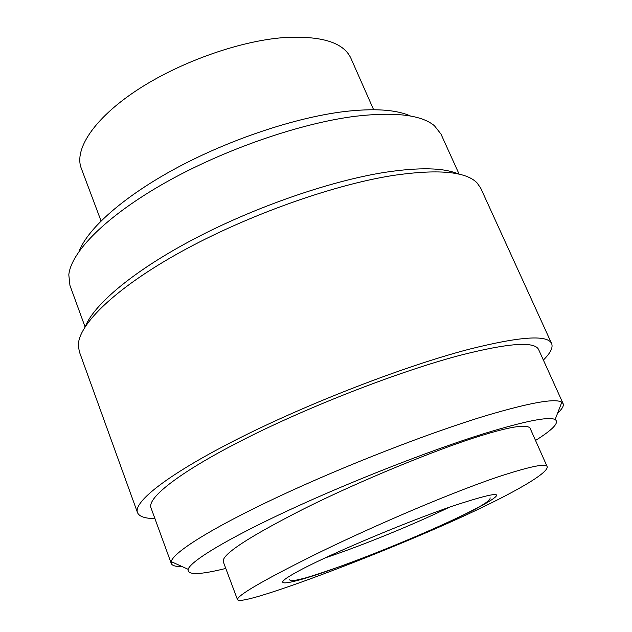 <?xml version="1.0" encoding="UTF-8"?>
<svg xmlns="http://www.w3.org/2000/svg" width="632" height="632" viewBox="0 0 632 632"><rect width="100%" height="100%" fill="white"/><g stroke="black" fill="none" stroke-linecap="round" stroke-linejoin="round"><path stroke-width="0.95" d="M475.398 509.108C509.945 490.748 502.29 489.761 452.433 506.153C403.24 523.019 323.387 556.958 296.037 572.442C266.285 588.787 289.345 584.821 335.41 568.2C380.701 552.036 443.269 525.69 475.398 509.108M237.482 599.649L223.207 561.54C221.998 554.422 248.542 537.034 302.839 509.368C359.648 480.81 439.509 448.325 479.822 436.056C509.85 426.655 526.582 424.001 530.027 428.077L547.225 466.779C546.498 462.979 529.956 466.4 497.597 477.026C442.384 495.812 361.07 531.741 312.319 555.923C262.035 581.021 237.095 595.597 237.482 599.649C238.943 602.604 260.265 596.742 301.432 582.088C355.658 562.519 420.778 535.936 466.74 514.693C512.678 493.434 548.094 473.479 547.225 466.772M535.525 440.464C553.032 429.491 559.565 422.516 555.133 419.537C548.774 416.338 525.002 421.054 483.836 433.686C430.218 450.418 351.234 481.315 289.701 509.819C228.057 538.361 190.722 560.995 188.131 569.306C187.183 575.215 199.744 574.93 225.79 568.437M557.566 413.233C562.156 409.015 564.005 405.807 563.112 403.611L561.824 402.221C555.362 398.113 530.145 402.576 486.166 415.611C428.828 432.936 343.808 466.045 278.056 496.886C212.178 527.783 173.129 552.408 171.233 561.619L171.288 563.515C172.188 565.703 175.751 566.707 181.984 566.509M563.112 403.611L538.646 349.622C534.751 341.075 508.483 342.994 459.843 355.374C400.127 371.15 311.742 405.302 246.543 438.087C181.179 470.935 146.837 497.684 150.993 507.82L171.288 563.515M543.37 360.035C550.472 353.035 553.221 347.545 551.625 343.571L480.636 187.981L476.978 182.798C465.602 171.319 437.336 168.918 392.18 175.593C331.421 185.271 245.319 216.152 180.302 252.2C115.174 288.295 78.242 324.556 78.329 345.483L79.348 351.74L137.484 512.576C139.127 516.534 144.933 518.532 154.903 518.564M551.625 343.571C547.573 334.502 519.867 336.445 468.517 349.393C404.875 366.07 309.822 402.718 239.805 437.921C169.597 473.186 133.052 501.776 137.484 512.576M458.524 174.053C443.988 167.685 419.411 167.117 384.793 172.354C330.591 180.918 255.857 206.68 195.43 238.24C134.971 269.84 94.429 303.747 85.399 326.317M459.148 174.195L440.946 134.024L434.358 125.665C421.236 114.85 394.905 111.722 355.366 116.272C299.916 123.256 223.562 149.713 164.928 182.877C106.223 216.081 71.092 251.828 68.809 274.841L69.947 285.427L85.051 326.863M410.61 116.059C396.288 109.573 374.002 108.096 343.761 111.627C295.176 117.647 230.008 139.34 177.11 167.67C124.196 196.046 87.982 228.215 79.055 251.362M373.615 109.707L350.878 58.199C343.437 42.178 320.669 35.337 282.575 37.691C237.664 41.364 177.679 63.018 135.738 90.992C93.718 119.006 74.007 149.531 81.251 168.231L101.041 220.939M449.249 507.259C418.653 522.23 371.379 541.814 336.066 554.169L325.156 557.906M490.108 497.787L489.966 499.201C487.936 501.713 482.848 505.055 474.695 509.226C449.668 522.348 404.978 541.695 364.751 557.234C341.541 566.193 321.712 573.113 305.28 578.004C297.174 580.089 292.371 580.99 290.846 580.721L289.338 579.718M188.131 569.306L171.233 561.619M555.133 419.537L561.824 402.221"/></g></svg>
